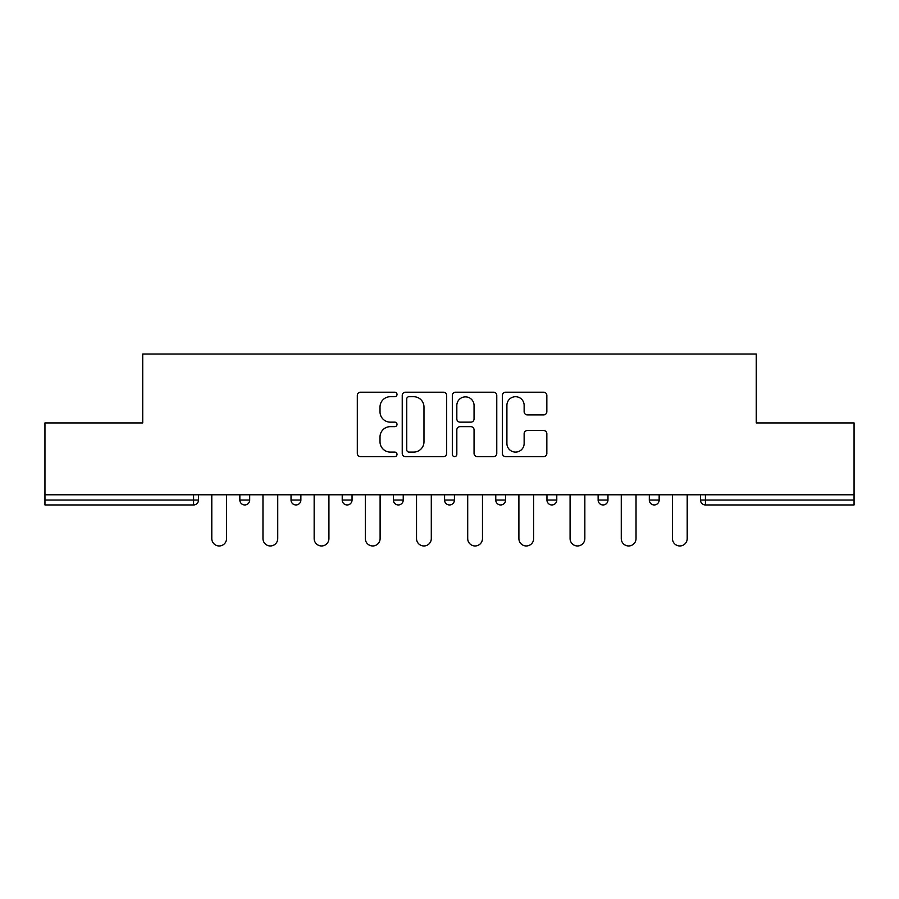 <?xml version="1.0" encoding="UTF-8"?>
<svg xmlns="http://www.w3.org/2000/svg" width="899" height="899" viewBox="0 0 899 899"><rect width="100%" height="100%" fill="white"/><g stroke="black" fill="none" stroke-linecap="round" stroke-linejoin="round"><path stroke-width="1.35" d="M397.01 394.447A2.259 2.259 0 0 0 394.751 392.2L360.533 392.2A3.225 3.225 0 0 0 357.308 395.414L357.308 453.388A3.225 3.225 0 0 0 360.533 456.613L394.751 456.613A2.259 2.259 0 0 0 397.01 454.355A2.259 2.259 0 0 0 394.751 452.096L390.323 452.096A10.305 10.305 0 0 1 380.019 441.791L380.019 436.959A10.305 10.305 0 0 1 390.323 426.654L394.751 426.654A2.259 2.259 0 0 0 397.01 424.407A2.259 2.259 0 0 0 394.751 422.148L390.323 422.148A10.305 10.305 0 0 1 380.019 411.843L380.019 407.011A10.305 10.305 0 0 1 390.323 396.706L394.751 396.706A2.259 2.259 0 0 0 397.01 394.447M543.625 414.9A3.225 3.225 0 0 0 546.839 411.686L546.839 395.414A3.225 3.225 0 0 0 543.625 392.2L505.62 392.2A3.225 3.225 0 0 0 502.395 395.414L502.395 453.388A3.225 3.225 0 0 0 505.62 456.613L543.625 456.613A3.225 3.225 0 0 0 546.839 453.388L546.839 433.745A3.225 3.225 0 0 0 543.625 430.52L527.353 430.52A3.225 3.225 0 0 0 524.139 433.745L524.139 443.488A8.619 8.619 0 0 1 515.52 452.096A8.619 8.619 0 0 1 506.901 443.488L506.901 405.325A8.619 8.619 0 0 1 515.52 396.706A8.619 8.619 0 0 1 524.139 405.325L524.139 411.686A3.225 3.225 0 0 0 527.353 414.9L543.625 414.9M44.95 494.776L44.95 422.923L142.727 422.923L142.727 354.026L756.273 354.026L756.273 422.923L854.05 422.923L854.05 494.776L44.95 494.776L44.95 500.035L193.577 500.035L193.577 494.776M446.679 395.414A3.225 3.225 0 0 0 443.465 392.2L405.46 392.2A3.225 3.225 0 0 0 402.235 395.414L402.235 453.388A3.225 3.225 0 0 0 405.46 456.613L443.465 456.613A3.225 3.225 0 0 0 446.679 453.388L446.679 395.414M455.535 392.2L493.54 392.2A3.225 3.225 0 0 1 496.765 395.414L496.765 453.388A3.225 3.225 0 0 1 493.54 456.613L477.279 456.613A3.225 3.225 0 0 1 474.054 453.388L474.054 429.879A3.225 3.225 0 0 0 470.84 426.654L460.052 426.654A3.225 3.225 0 0 0 456.827 429.879L456.827 454.355A2.259 2.259 0 0 1 454.568 456.613A2.259 2.259 0 0 1 452.321 454.355L452.321 395.414A3.225 3.225 0 0 1 455.535 392.2M193.577 504.957A4.922 4.922 0 0 0 198.499 500.035L193.577 500.035L193.577 504.957A4.922 4.922 0 0 0 198.499 500.035L198.499 494.776L198.499 500.035A4.922 4.922 0 0 1 193.577 504.957L44.95 504.957L44.95 500.035M854.05 494.776L854.05 504.957L705.423 504.957A4.922 4.922 0 0 1 700.501 500.035L700.501 494.776L700.501 500.035A4.922 4.922 0 0 0 705.423 504.957A4.922 4.922 0 0 1 700.501 500.035L854.05 500.035M239.842 494.776L239.842 500.035L239.842 494.776M244.764 504.957A4.922 4.922 0 0 1 239.842 500.035A4.922 4.922 0 0 0 244.764 504.957A4.922 4.922 0 0 0 249.686 500.035L249.686 494.776L249.686 500.035A4.922 4.922 0 0 1 244.764 504.957A4.922 4.922 0 0 1 239.842 500.035L249.686 500.035A4.922 4.922 0 0 1 244.764 504.957M291.029 494.776L291.029 500.035L291.029 494.776M300.873 494.776L300.873 500.035L300.873 494.776M342.216 494.776L342.216 500.035L342.216 494.776M352.048 494.776L352.048 500.035L352.048 494.776M393.391 500.035A4.922 4.922 0 0 0 398.313 504.957A4.922 4.922 0 0 0 403.235 500.035A4.922 4.922 0 0 1 398.313 504.957A4.922 4.922 0 0 0 403.235 500.035L403.235 494.776L403.235 500.035L393.391 500.035A4.922 4.922 0 0 0 398.313 504.957A4.922 4.922 0 0 1 393.391 500.035L393.391 494.776M444.578 494.776L444.578 500.035L444.578 494.776M454.422 494.776L454.422 500.035L454.422 494.776M495.765 500.035A4.922 4.922 0 0 0 500.687 504.957A4.922 4.922 0 0 0 505.609 500.035L505.609 494.776L505.609 500.035L495.765 500.035A4.922 4.922 0 0 0 500.687 504.957A4.922 4.922 0 0 1 495.765 500.035L495.765 494.776M546.952 494.776L546.952 500.035L546.952 494.776M556.784 494.776L556.784 500.035L556.784 494.776M598.127 494.776L598.127 500.035L598.127 494.776M607.971 494.776L607.971 500.035L607.971 494.776M649.314 494.776L649.314 500.035L649.314 494.776M659.158 494.776L659.158 500.035L659.158 494.776M295.951 504.957A4.922 4.922 0 0 1 291.029 500.035A4.922 4.922 0 0 0 295.951 504.957A4.922 4.922 0 0 0 300.873 500.035A4.922 4.922 0 0 1 295.951 504.957A4.922 4.922 0 0 1 291.029 500.035L300.873 500.035A4.922 4.922 0 0 1 295.951 504.957M347.138 504.957A4.922 4.922 0 0 1 342.216 500.035A4.922 4.922 0 0 0 347.138 504.957A4.922 4.922 0 0 0 352.048 500.035A4.922 4.922 0 0 1 347.138 504.957A4.922 4.922 0 0 1 342.216 500.035L352.048 500.035A4.922 4.922 0 0 1 347.138 504.957M449.5 504.957A4.922 4.922 0 0 1 444.578 500.035A4.922 4.922 0 0 0 449.5 504.957A4.922 4.922 0 0 0 454.422 500.035A4.922 4.922 0 0 1 449.5 504.957A4.922 4.922 0 0 1 444.578 500.035L454.422 500.035A4.922 4.922 0 0 1 449.5 504.957M551.862 504.957A4.922 4.922 0 0 1 546.952 500.035A4.922 4.922 0 0 0 551.862 504.957A4.922 4.922 0 0 0 556.784 500.035A4.922 4.922 0 0 1 551.862 504.957A4.922 4.922 0 0 1 546.952 500.035L556.784 500.035M603.049 504.957A4.922 4.922 0 0 1 598.127 500.035L607.971 500.035A4.922 4.922 0 0 1 603.049 504.957A4.922 4.922 0 0 0 607.971 500.035M654.236 504.957A4.922 4.922 0 0 1 649.314 500.035A4.922 4.922 0 0 0 654.236 504.957A4.922 4.922 0 0 0 659.158 500.035A4.922 4.922 0 0 1 654.236 504.957A4.922 4.922 0 0 1 649.314 500.035L659.158 500.035M409 396.706A2.259 2.259 0 0 0 406.753 398.965L406.753 449.848A2.259 2.259 0 0 0 409 452.096L413.675 452.096A10.305 10.305 0 0 0 423.98 441.791L423.98 407.011A10.305 10.305 0 0 0 413.675 396.706L409 396.706M474.054 405.483A8.619 8.619 0 0 0 465.446 396.864A8.619 8.619 0 0 0 456.827 405.483L456.827 418.923A3.225 3.225 0 0 0 460.052 422.148L470.84 422.148A3.225 3.225 0 0 0 474.054 418.923L474.054 405.483M211.793 538.58L211.793 494.776L211.793 538.58A7.383 7.383 0 0 0 219.176 545.963A7.383 7.383 0 0 0 226.559 538.58L226.559 494.776M262.969 538.58L262.969 494.776L262.969 538.58A7.383 7.383 0 0 0 270.352 545.963A7.383 7.383 0 0 0 277.735 538.58L277.735 494.776M314.156 538.58L314.156 494.776L314.156 538.58A7.383 7.383 0 0 0 321.539 545.963A7.383 7.383 0 0 0 328.922 538.58L328.922 494.776M365.342 538.58L365.342 494.776L365.342 538.58A7.383 7.383 0 0 0 372.725 545.963A7.383 7.383 0 0 0 380.108 538.58L380.108 494.776M416.529 538.58L416.529 494.776L416.529 538.58A7.383 7.383 0 0 0 423.912 545.963A7.383 7.383 0 0 0 431.295 538.58L431.295 494.776M467.705 538.58L467.705 494.776L467.705 538.58A7.383 7.383 0 0 0 475.088 545.963A7.383 7.383 0 0 0 482.471 538.58L482.471 494.776M518.892 538.58L518.892 494.776L518.892 538.58A7.383 7.383 0 0 0 526.275 545.963A7.383 7.383 0 0 0 533.658 538.58L533.658 494.776M570.078 538.58L570.078 494.776L570.078 538.58A7.383 7.383 0 0 0 577.461 545.963A7.383 7.383 0 0 0 584.844 538.58L584.844 494.776M621.265 538.58L621.265 494.776L621.265 538.58A7.383 7.383 0 0 0 628.648 545.963A7.383 7.383 0 0 0 636.031 538.58L636.031 494.776M672.441 538.58L672.441 494.776L672.441 538.58A7.383 7.383 0 0 0 679.824 545.963A7.383 7.383 0 0 0 687.207 538.58L687.207 494.776M705.423 494.776L705.423 504.957M500.687 504.957A4.922 4.922 0 0 0 505.609 500.035"/></g></svg>
